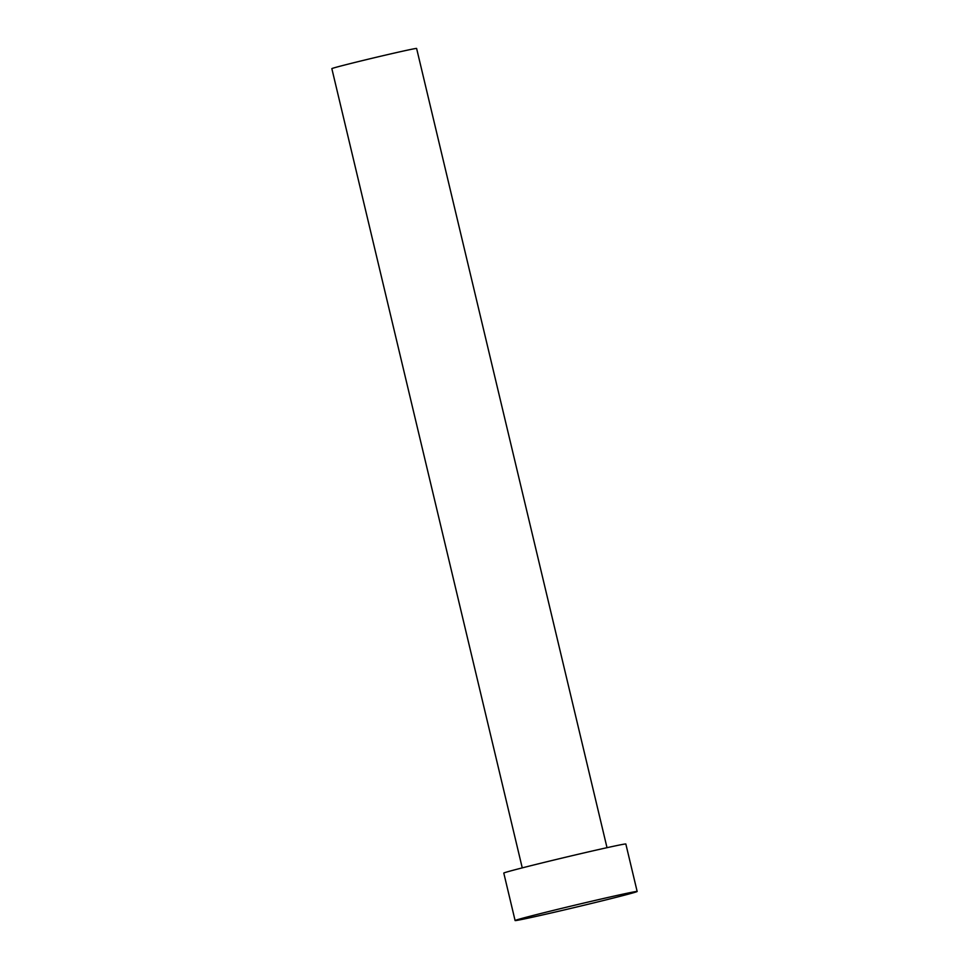 <?xml version="1.0" encoding="UTF-8"?>
<svg xmlns="http://www.w3.org/2000/svg" width="969" height="969" viewBox="0 0 969 969"><rect width="100%" height="100%" fill="white"/><g stroke="black" fill="none" stroke-linecap="round" stroke-linejoin="round"><path stroke-width="1.45" d="M522.255 867.885L331.846 68.642A43.569 0.763 -13.4 0 1 386.304 54.918A43.569 0.763 -13.4 0 1 416.609 48.45L607.018 847.693M515.096 920.55L503.795 873.093A62.731 1.09 -13.4 0 1 582.212 853.326A62.731 1.09 -13.4 0 1 625.841 844.011L637.154 891.468A62.731 1.09 -13.4 0 1 558.725 911.235A62.731 1.09 -13.4 0 1 515.096 920.55A62.731 1.09 -13.4 0 1 593.525 900.795A62.731 1.09 -13.4 0 1 637.154 891.468"/></g></svg>
